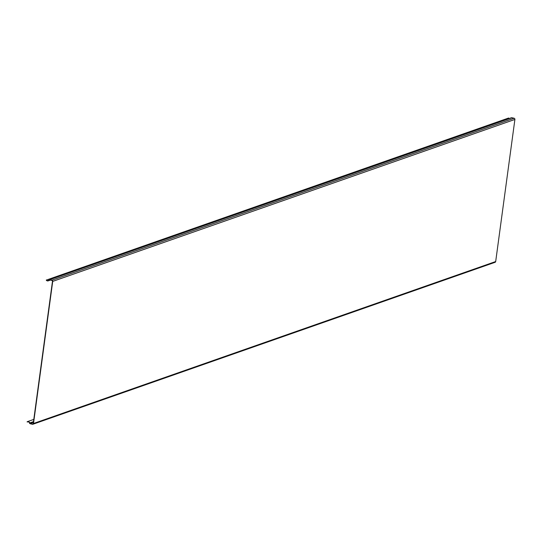 <?xml version="1.0" encoding="UTF-8"?>
<svg xmlns="http://www.w3.org/2000/svg" width="542" height="542" viewBox="0 0 542 542"><rect width="100%" height="100%" fill="white"/><g stroke="black" fill="none" stroke-linecap="round" stroke-linejoin="round"><path stroke-width="0.81" d="M27.933 421.805L27.1 421.812A1.856 1.667 70.7 0 1 29.708 422.943A0.745 0.664 -109.3 0 0 30.257 423.492L32.486 424.007A0.745 0.664 -109.3 0 0 33.252 423.438L52.466 281.339A0.745 0.664 70.7 0 0 51.89 280.465L49.661 279.95A0.745 0.664 70.7 0 0 49.004 280.221A1.856 1.667 -109.3 0 1 46.26 280.112L508.647 118.007A1.579 1.416 70.7 0 0 509.202 118.529M32.92 424.251L495.103 262.294A1.023 0.915 70.7 0 0 495.686 261.542L514.9 119.436L52.716 281.393L33.502 423.498A1.023 0.915 70.7 0 1 32.452 424.271L30.223 423.756A1.023 0.915 70.7 0 1 29.464 423.004A1.579 1.416 -109.3 0 0 27.249 422.042M52.716 281.393A1.023 0.915 -109.3 0 0 51.93 280.194L49.701 279.679A1.023 0.915 -109.3 0 0 48.794 280.051A1.579 1.416 70.7 0 1 46.456 279.963M514.9 119.436A1.023 0.915 -109.3 0 0 514.114 118.244L511.885 117.729A1.023 0.915 -109.3 0 0 511.418 117.75L49.227 279.706M33.109 423.79L32.486 424.007M33.394 422.394L30.257 423.492M33.496 421.615L29.708 422.943M495.686 261.542L33.502 423.498M49.735 279.963L49.004 280.221M511.885 117.729L49.701 279.679M514.114 118.244L51.93 280.194M27.479 421.608L33.8 419.4M50.345 280.106L48.211 280.851"/></g></svg>
